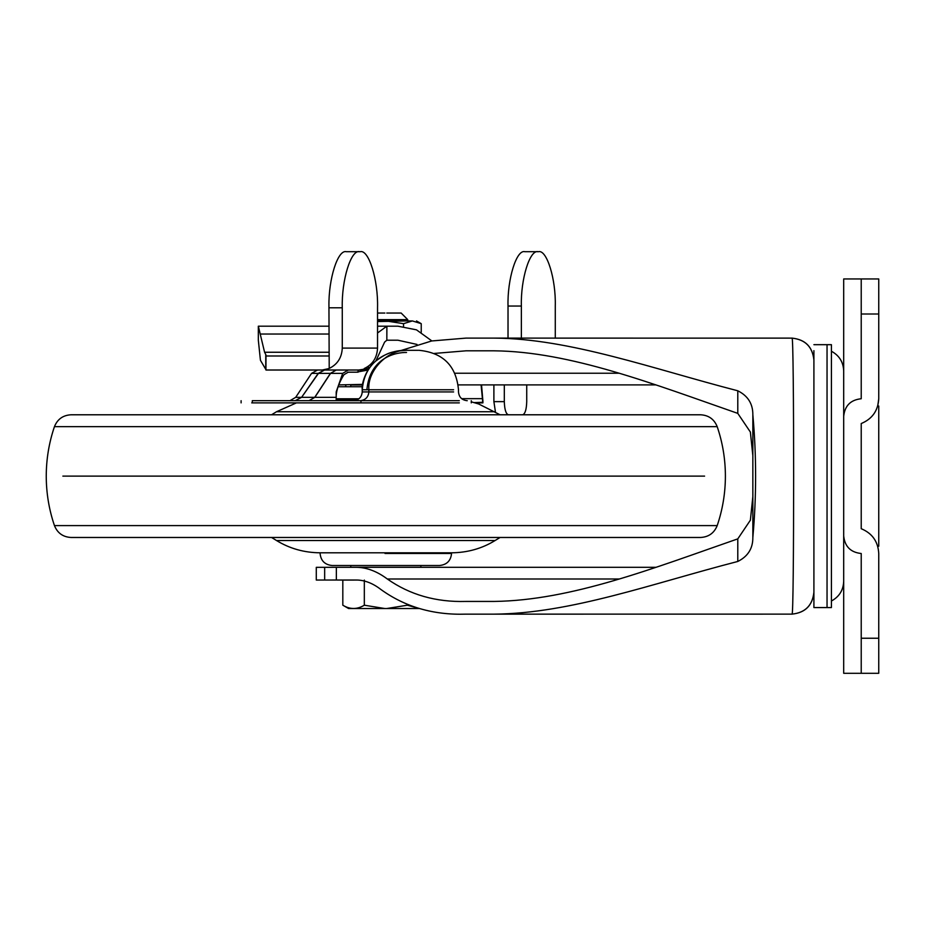 <?xml version="1.0" encoding="UTF-8"?>
<svg xmlns="http://www.w3.org/2000/svg" width="925" height="925" viewBox="0 0 925 925"><rect width="100%" height="100%" fill="white"/><g stroke="black" fill="none" stroke-linecap="round" stroke-linejoin="round"><path stroke-width="1.39" d="M406.538 350.309C395.264 349.731 364.993 355.755 362.253 389.749C361.282 384.488 365.606 369.087 376.024 360.842C386.615 353.304 390.535 351.292 406.538 350.309L418.458 350.309M348.286 370.012L342.678 373.376L330.41 373.376L336.261 370.012L330.537 373.376L314.847 397.334L309.008 400.698L314.731 397.334L330.41 373.376L318.223 373.376L324.571 370.012L368 370.012L288.612 370.012M289.964 400.698L295.699 397.334L311.552 373.376L317.564 370.012L324.571 370.012L318.466 373.376L301.596 397.334L336.191 397.334L336.191 400.028L336.191 391.899L342.678 373.376M295.699 397.334L301.388 397.334L295.272 400.698L301.596 397.334L318.223 373.376L311.552 373.376M336.191 400.028L339.776 399.692L339.776 400.698M406.538 352.483C397.114 352.217 369.988 356.668 366.89 389.749M358.102 370.012L358.102 372.174L348.286 372.174L343.938 374.706C339.244 382.326 336.654 389.228 336.191 395.426M345.834 384.904L345.765 386.743M481.705 402.872L482.838 402.872L481.081 384.904M459.32 402.872L360.958 402.872L360.958 400.698L459.32 400.698M251.727 402.872L360.958 402.872M482.873 400.698L481.532 384.904M317.622 370.012L316.165 370.012M252.282 402.872L252.282 400.698L360.958 400.698M339.776 399.692L336.284 400.698M345.707 384.904L345.649 386.743M474.201 402.583L482.815 402.294M475.196 402.872L482.838 402.872M538.188 251.704C529.863 249.276 520.602 279.153 521.365 306.036L508.022 306.036C507.27 279.153 516.532 249.276 524.857 251.704L538.454 251.704C546.779 249.276 556.029 279.153 555.278 306.036L555.278 338.111M521.365 306.036L521.365 338.111M508.022 306.036L508.022 338.111M522.648 414.782C525.111 413.949 526.475 409.567 526.73 401.635L526.73 384.904M495.43 411.926L493.892 401.635L504.31 401.635C504.564 409.567 505.929 413.949 508.38 414.782M493.892 401.635L493.892 384.904M329.208 368.428L328.942 306.337L329.208 368.428C337.452 364.415 341.811 357.64 342.273 348.101L377.539 348.101C377.065 357.767 372.625 364.589 364.207 368.543L368.219 368.543L368.219 366.369M377.539 348.101L377.539 307.782C378.325 280.044 368.774 249.195 360.183 251.704L359.64 251.704C351.038 249.195 341.498 280.044 342.273 307.782L342.273 348.101M386.904 326.19L386.835 340.215L386.835 326.19L397.923 326.19L416.481 329.843L431.859 340.932M386.904 340.215L397.923 340.215L417.002 344.435M504.31 401.635L504.31 384.904M265.752 369.468L265.752 354.483L265.938 369.63L260.434 360.288L258.329 340.215L258.329 326.19L328.942 326.19M386.835 340.215L384.627 342.077L375.839 361.004M368.578 366.103L368.219 368.543M368.578 368.485L358.727 370.012L322.166 370.012L328.699 368.647M328.942 306.337C328.433 278.98 337.845 249.345 346.308 251.704L359.64 251.704M265.938 354.957L265.949 355.986L328.699 355.986M265.752 354.483L264.585 352.252L328.942 352.252M386.835 326.19L377.539 332.988M377.539 326.19L386.985 326.19M258.341 326.19L264.585 352.252M265.938 369.63L265.995 355.986M322.166 370.012L265.995 370.012M358.727 370.012L265.949 370.012M350.772 565.51L350.772 567.268L420.875 567.268L420.875 565.51L439.514 565.51L332.133 565.51C324.837 564.77 320.825 560.747 320.085 553.462L320.096 552.803L451.55 552.803C467.495 552.664 482.029 548.56 495.129 540.512L500.09 537.471M350.772 386.743L350.772 384.985L362.542 384.985M495.129 540.512L276.506 540.512C289.618 548.56 304.152 552.664 320.096 552.803M338.053 386.743L362.357 386.743M336.191 399.45L357.987 399.45M471.264 401.808L478.699 403.994L500.09 414.782M296.451 402.872L276.506 411.741L495.129 411.741M385.817 537.471L655.293 537.471M54.448 525.597C49.002 509.548 46.273 493.06 46.25 476.121C46.273 459.182 49.002 442.693 54.448 426.656L717.199 426.656C722.645 442.693 725.373 459.182 725.397 476.121C725.373 493.06 722.645 509.548 717.199 525.597L54.448 525.597C57.454 533.066 62.981 537.02 71.04 537.471L700.607 537.471C708.654 537.02 714.192 533.066 717.199 525.597L709.14 525.597M54.448 426.656C57.454 419.187 62.981 415.233 71.04 414.782L700.607 414.782C708.654 415.233 714.192 419.187 717.199 426.656M861.221 437.583L861.221 423.546C872.24 418.944 878.091 410.688 878.75 398.756L877.732 406.017L878.75 406.017L878.75 546.224L877.732 546.224M861.221 673.296L843.692 673.296L843.692 535.98C844.814 546.548 850.653 552.387 861.221 553.508L861.221 673.296L878.75 673.296L878.75 553.485C878.091 541.564 872.24 533.309 861.221 528.707L861.221 423.546C872.24 418.944 878.091 410.688 878.75 398.756L878.75 352.344M861.221 278.957L861.221 398.744C850.653 399.866 844.814 405.705 843.692 416.273L843.692 278.957L878.75 278.957L878.75 398.756M878.75 553.485C878.091 541.564 872.24 533.309 861.221 528.707M861.221 398.744C850.653 399.866 844.814 405.705 843.692 416.273L843.692 535.98C844.814 546.548 850.653 552.387 861.221 553.508M843.692 546.224L843.692 416.273M843.692 476.121L843.692 406.017M831.425 607.332L831.425 344.678L827.043 344.678L827.043 476.121L827.043 350.656M831.425 344.921L831.425 351.246C839.241 355.489 843.334 362.045 843.692 370.925M827.043 607.332L827.043 476.121L827.043 607.575L813.907 607.575L813.907 350.656M737.792 561.463L737.792 538.87L750.372 520.197L752.846 496.586L752.846 414.77C756.523 455.678 756.523 496.575 752.846 537.483C752.927 548.433 747.909 556.434 737.792 561.463C651.616 583.698 570.737 613.506 494.17 614.142L465.946 614.142C433.443 615.194 405.069 606.95 380.822 589.433C372.706 583.166 364.485 580.033 356.16 580.01L324.663 580.033L358.102 580.067L342.817 580.079L342.817 605.204C349.997 609.563 357.166 609.563 364.323 605.204L364.913 605.378M324.663 580.033L324.663 567.326L316.281 567.349L316.281 580.056L324.663 580.033M336.353 580.021L336.353 567.314L324.663 567.326M338.77 384.904L362.635 384.384M655.998 384.904L458.187 384.904M362.554 384.904L356.229 384.904M619.183 578.992L387.321 578.992C377.042 571.292 366.647 567.383 356.16 567.303L336.353 567.314M752.846 455.667L750.372 432.044L737.792 413.382C653.744 384.118 570.309 351.569 494.17 350.818L465.946 350.818L434.426 353.431M356.183 567.303L656.126 567.303L356.183 567.303M791.997 614.119L792.031 614.119C794.182 619.646 794.182 332.607 792.031 338.134L791.997 338.134M367.965 370.069L356.229 372.197L347.8 372.197M750.291 614.142L792.031 614.119C805.259 612.778 812.555 605.47 813.907 592.22C812.508 605.413 805.224 612.708 792.031 614.119L494.17 614.142M750.291 338.111L792.008 338.122C805.259 339.475 812.555 346.783 813.907 360.033C812.508 346.84 805.224 339.533 792.031 338.134L494.17 338.111C569.534 338.481 652.946 368.878 737.792 390.789C747.909 395.831 752.927 403.82 752.846 414.77M494.17 338.111L465.946 338.111L431.651 340.967L400.629 350.633M387.321 578.992C409.844 594.81 436.057 602.291 465.946 601.435L494.17 601.435C571.627 600.418 653.536 568.123 737.792 538.87M419.511 608.534L348.598 608.534L342.817 605.204M384.846 608.534L364.323 605.204L364.323 580.079M419.314 608.477L407.324 605.204L386.8 608.523M407.324 604.499L407.324 605.204M384.881 313.043L377.539 313.043M377.539 321.565L407.728 320.929L407.728 319.622L401.161 313.043L386.754 313.043M407.728 319.622L377.539 319.622M384.488 319.622L385.817 319.622M407.728 320.929L412.388 320.929C417.811 320.929 417.811 320.929 412.388 320.929L377.539 320.929M385.817 320.929L403.531 323.669L412.388 320.929L421.233 323.669L421.233 332.26M403.531 323.669L403.531 326.49M453.608 389.749L362.23 389.749L362.23 391.934L453.608 391.934M360.149 400.698C365.41 400.143 368.323 397.218 368.878 391.934L368.878 389.749C367.121 370.243 388.731 348.552 408.179 350.309M353.512 400.698C358.784 400.143 361.698 397.218 362.253 391.934L362.23 389.749M482.492 398.663L461.633 398.663M342.273 307.782L329.208 307.782M328.942 334.041L260.122 334.041M384.997 553.462L451.562 553.462C450.822 560.747 446.81 564.77 439.514 565.51M336.191 398.791L358.935 398.791M62.865 476.121L704.596 476.121M861.221 638.238L878.75 638.238M861.221 314.003L878.75 314.003M454.857 373.226L619.091 373.226M737.792 413.382L737.792 390.789M752.846 537.483L752.846 496.586M467.252 400.698C461.945 400.155 459.02 397.241 458.488 391.934L458.488 389.749C456.222 365.837 443.075 352.691 419.048 350.309M362.23 391.934C361.687 397.241 358.773 400.167 353.466 400.698M471.264 400.698L471.264 402.872M241.101 400.698L241.101 402.872M482.908 400.698L482.908 402.872M451.562 553.462L451.55 552.803M276.506 411.741L271.557 414.782M276.506 540.512L271.557 537.471M831.425 600.996C839.241 596.764 843.334 590.208 843.692 581.328M831.425 607.575L827.043 607.575M813.907 344.678L827.043 344.678M358.01 580.067L342.817 580.079M421.233 323.669L416.493 320.929"/></g></svg>
